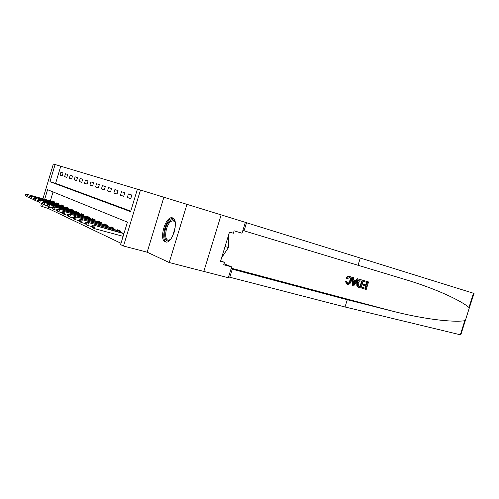 <?xml version="1.0" encoding="UTF-8"?>
<svg xmlns="http://www.w3.org/2000/svg" width="499" height="499" viewBox="0 0 499 499"><rect width="100%" height="100%" fill="white"/><g stroke="black" fill="none" stroke-linecap="round" stroke-linejoin="round"><path stroke-width="0.75" d="M172.56 217.882L172.055 217.764C165.356 216.329 158.738 239.776 165.25 241.884L166.055 242.077C172.81 243.275 179.216 219.423 172.56 217.882M42.933 198.802L53.362 164.003L55.108 164.527L49.956 181.698L130.601 211.645L137.425 189.121L140.481 190.038L123.509 246.013L120.608 244.616L127.42 222.142L47.561 189.701L44.685 199.294M221.163 214.82L203.817 271.437L228.336 277.725L231.667 266.89L223.714 264.757L224.45 262.349L220.533 261.289L229.49 232.091L233.382 233.251L234.125 230.837L242.021 233.201L245.358 222.329L140.481 190.038M137.4 189.196L55.108 164.527M203.817 271.437L169.223 262.524L187.006 204.222M60.741 166.267L55.607 183.364L130.75 211.152M60.042 175.124L62.207 175.848L63.074 172.96L60.903 172.261L60.042 175.124L62.225 175.791M64.596 176.646L66.841 177.388L67.721 174.45L65.475 173.727L64.596 176.646L66.86 177.326M69.311 178.212L71.631 178.985L72.536 175.997L70.203 175.249L69.311 178.212L71.656 178.923M74.195 179.84L76.597 180.638L77.513 177.594L75.1 176.821L74.195 179.84L76.621 180.569M79.254 181.524L81.742 182.353L82.678 179.253L80.177 178.449L79.254 181.524L81.767 182.285M84.493 183.27L87.076 184.125L88.03 180.969L85.435 180.139L84.493 183.27L87.1 184.056M89.932 185.079L92.614 185.971L93.581 182.753L90.887 181.892L89.932 185.079L92.633 185.896M95.571 186.957L98.359 187.886L99.345 184.605L96.55 183.707L95.571 186.957L98.384 187.805M101.434 188.909L104.328 189.869L105.339 186.526L102.432 185.597L101.434 188.909L104.353 189.788M107.528 190.936L110.535 191.934L111.564 188.528L108.545 187.562L107.528 190.936L110.56 191.853M113.859 193.044L116.997 194.086L118.045 190.612L114.901 189.601L113.859 193.044L117.022 193.999M120.459 195.24L123.721 196.325L124.8 192.776L121.525 191.728L120.459 195.24L123.752 196.232M127.332 197.529L130.738 198.664L131.836 195.04L128.418 193.943L127.332 197.529L130.763 198.565M48.528 206.973L48.097 208.401L121.008 243.287M53.044 191.928L50.355 200.891M52.158 201.396L52.301 200.916L54.403 201.846L54.154 202.681M56.574 203.361L56.724 202.868L58.901 203.835L58.639 204.69M63.51 206.012L61.146 205.395L61.296 204.896L63.548 205.887L63.286 206.773M65.88 207.497L66.03 206.985L68.363 208.021L68.095 208.925M73.322 210.335L70.808 209.686L70.939 209.156L73.359 210.222L73.072 211.158M75.86 211.938L76.023 211.401L78.53 212.512L78.237 213.478M81.131 214.277L81.3 213.734L83.901 214.882L83.601 215.88M86.601 216.709L86.77 216.154L89.471 217.346L89.159 218.375M92.284 219.236L92.452 218.668L95.265 219.909L94.941 220.97M98.184 221.862L98.365 221.275L101.285 222.566L100.954 223.664M104.328 224.594L104.509 223.995L107.547 225.336L107.204 226.471M110.722 227.438L110.909 226.82L114.071 228.218L113.716 229.397M117.384 230.401L117.571 229.771L120.87 231.224L120.502 232.447M163.865 197.292L147.168 252.201L169.223 262.524M147.168 252.201L123.509 246.013M48.097 208.401L40.762 206.037L41.579 203.318M70.808 209.686L43.806 202.157L44.916 202.675L44.236 204.946L43.126 204.422L42.421 206.836M55.607 183.364L49.956 181.698M54.366 201.983L26.615 194.223L54.304 202.182M25.536 195.003L25.056 194.778L24.95 195.134L25.43 195.358L27.582 194.666L26.952 196.781L29.366 197.461M25.43 195.358L26.952 196.781L24.95 195.134M26.615 194.223L25.056 194.778M364.413 280.756L368.568 281.96L364.033 280.631L363.64 281.455L364.139 281.623L364.413 280.756L364.033 280.631M366.99 282.446L366.023 284.954L363.029 284.099L362.761 284.966L363.422 285.197L363.696 284.33L363.029 284.099M365.742 285.858L365.206 288.179L361.987 287.274L361.837 288.185L362.212 288.316L362.48 287.449L361.987 287.274M363.309 280.438L360.877 279.714C358.968 279.309 357.583 280.288 356.729 282.665L356.872 286.077L358.469 287.243L357.34 286.239L357.396 282.896C358.151 280.482 359.436 279.465 361.257 279.845L363.309 280.438L360.964 287.967L358.469 287.243M346.587 278.274C347.423 276.752 348.489 276.134 349.787 276.421L349.431 276.303C348.077 275.997 346.924 276.583 345.963 278.055L347.341 278.76L345.963 278.055M349.412 277.282C350.261 278.03 350.385 279.172 349.78 280.706L348.776 282.727M349.787 276.421L350.055 276.515C351.583 277.363 351.988 278.916 351.271 281.168C350.504 283.488 349.2 284.511 347.366 284.249L345.782 281.386L346.686 281.392L346.069 281.174L345.177 281.174L347.011 284.124M460.795 334.891L345.021 306.985L347.279 299.749L393.05 311.295C423.526 319.104 452.98 322.597 464.787 320.695L465.436 320.208L469.235 308.207L468.966 307.478C460.677 300.41 437.311 289.539 409.511 280.825L242.863 230.457M358.344 279.003L353.679 285.915L352.749 285.659L352.799 277.4L353.672 277.656L353.61 280.182L356.093 280.893L357.477 278.754L358.344 279.003L357.103 278.623L355.469 280.675L353.61 280.145M353.672 277.656L352.425 277.276L352.375 285.522L352.749 285.659M358.026 265.293L360.29 258.039L245.346 222.373M345.021 306.985L228.586 276.914M231.062 268.855L347.279 299.749M468.966 307.478L473.47 293.256L360.29 258.039M231.667 266.89L224.026 263.74M473.47 293.256L474.05 293.443M474.013 293.431L469.235 308.207M224.45 262.349L220.677 260.809M346.686 281.392L347.678 283.382C349.019 283.507 349.942 282.696 350.441 280.937C351.046 279.272 350.803 278.086 349.724 277.369L347.341 278.76M350.441 280.937L349.78 280.706M345.782 281.386L345.177 281.174M354.321 283.625L355.569 281.698L353.585 281.13L353.485 284.91L354.321 283.625L353.704 283.407L354.889 281.498M357.477 278.754L357.103 278.623M356.093 280.893L355.469 280.675M352.799 277.4L352.425 277.276M362.23 281.074L359.517 280.875L358.207 283.145L358.351 286.114L360.421 286.869L362.23 281.074M361.257 279.845L360.877 279.714M357.396 282.896L356.729 282.665M357.34 286.239L356.872 286.077M358.008 287.019L357.621 286.875M361.725 280.931L359.929 286.694L359.255 286.538M360.421 286.869L359.929 286.694M363.696 284.33L366.69 285.185L367.501 282.596L364.139 281.623M366.69 285.185L366.023 284.954M362.48 287.449L365.698 288.36L366.422 286.052L363.422 285.197M365.698 288.36L365.206 288.179M368.568 281.96L366.235 289.445L362.212 288.316M58.857 203.96L30.689 196.101L58.795 204.172M29.603 196.905L29.11 196.675L29.004 197.03L29.497 197.267L31.686 196.562L31.044 198.714L33.552 199.413M29.497 197.267L31.044 198.714L30.052 198.246L29.004 197.03M30.689 196.101L29.11 196.675M61.146 205.395L35.94 198.527L63.448 206.237M33.82 198.876L33.308 198.639L33.196 199.001L33.714 199.244L33.82 198.876L35.94 198.527L35.286 200.717L37.887 201.44M33.714 199.244L35.286 200.717L33.196 199.001M34.905 198.053L33.308 198.639M68.332 208.139L39.278 200.068L68.263 208.37M38.192 200.916L37.656 200.673L37.544 201.041L38.08 201.29L38.192 200.916L40.35 200.561L39.683 202.794L42.384 203.542M38.08 201.29L39.683 202.794L37.544 201.041M39.278 200.068L37.656 200.673M42.721 203.037L42.166 202.775L42.608 203.417L42.721 203.037L44.916 202.675L73.247 210.578M42.608 203.417L44.236 204.946L47.043 205.719M43.806 202.157L42.166 202.775M42.053 203.155L43.126 204.422M170.533 239.364L169.573 240.125C162.443 245.071 163.466 224.681 170.465 220.402C172.754 219.005 174.363 219.766 175.286 222.691M175.186 222.354L173.209 220.695L171.12 221.325C165.768 224.519 163.466 240.2 168.412 240.15L170.265 239.601M173.141 218.169L170.527 218.961C164.414 222.641 161.165 240.306 166.323 242.084M221.65 257.646L228.48 247.535L228.617 234.935M225.049 246.562L228.48 247.535M78.499 212.618L48.503 204.328L78.424 212.873M47.417 205.232L46.844 204.964L46.731 205.351L47.305 205.619L47.417 205.232L49.657 204.864L48.964 207.179L51.884 207.983M47.305 205.619L48.964 207.179L46.731 205.351M48.503 204.328L46.844 204.964M83.869 214.982L53.381 206.586L83.788 215.25M52.301 207.515L51.703 207.235L51.584 207.628L52.183 207.908L52.301 207.515L54.578 207.135L53.873 209.493L56.911 210.328M52.183 207.908L53.873 209.493L52.676 208.931L51.584 207.628M53.381 206.586L51.703 207.235M89.446 217.439L58.445 208.925L89.358 217.72M57.366 209.879L56.749 209.592L56.63 209.992L57.248 210.285L57.366 209.879L59.693 209.499L58.969 211.9L62.132 212.767M57.248 210.285L58.969 211.9L57.728 211.314L56.63 209.992M58.445 208.925L56.749 209.592M95.234 219.99L63.716 211.358L95.147 220.284M62.637 212.343L61.995 212.044L61.876 212.455L62.518 212.755L62.637 212.343L65.007 211.956L64.271 214.402L67.571 215.306M62.518 212.755L64.271 214.402L62.98 213.797L61.876 212.455M63.716 211.358L61.995 212.044M101.21 222.629L69.193 213.89L101.166 222.947M68.126 214.907L67.452 214.595L67.328 215.013L68.001 215.325L68.126 214.907L70.54 214.508L69.791 217.009L73.228 217.951M68.001 215.325L69.791 217.009L68.444 216.373L67.328 215.013M69.193 213.89L67.452 214.595M107.522 225.423L74.9 216.522L107.428 225.723M73.84 217.583L73.141 217.252L73.01 217.676L73.709 218.007L73.84 217.583L76.303 217.171L75.536 219.722L79.129 220.701M73.709 218.007L75.536 219.722L74.133 219.061L73.01 217.676M74.9 216.522L73.141 217.252M114.046 228.311L80.844 219.267L113.953 228.611M79.79 220.365L79.06 220.022L78.936 220.458L79.659 220.795L79.79 220.365L82.31 219.947L81.524 222.548L85.279 223.571M79.659 220.795L81.524 222.548L80.065 221.862L78.936 220.458M80.844 219.267L79.06 220.022M120.845 231.318L87.044 222.136L120.752 231.623M86.003 223.265L85.242 222.91L85.111 223.352L85.872 223.708L86.003 223.265L88.573 222.841L87.774 225.498L91.704 226.558M85.872 223.708L87.774 225.498L86.246 224.781L85.111 223.352M87.044 222.136L85.242 222.91M124.008 233.401L93.519 225.124L123.92 233.675M92.49 226.297L91.697 225.928L91.56 226.378L92.352 226.752L92.49 226.297L95.116 225.86L94.299 228.579L123.116 236.333M92.352 226.752L94.299 228.579L92.702 227.831L91.56 226.378M93.519 225.124L91.697 225.928M53.393 202.469L53.549 201.958M53.031 202.369L53.181 201.858M393.05 311.295L231.274 268.169M244.055 230.819L246.531 222.741M232.266 269.167L229.79 277.213M460.296 334.891L464.787 320.695M57.859 204.471L58.015 203.948M57.491 204.372L57.647 203.842M62.481 206.549L62.643 206M62.107 206.443L62.269 205.894M67.265 208.694L67.434 208.127M66.885 208.588L67.059 208.014M72.218 210.921L72.399 210.328M71.837 210.815L72.012 210.216M172.773 235.771L175.292 226.926M174.712 230.301L174.057 232.596M77.357 213.229L77.545 212.611M76.971 213.123L77.158 212.499M82.691 215.63L82.884 214.982M82.291 215.518L82.491 214.869M88.223 218.119L88.429 217.445M87.818 218.007L88.024 217.327M93.974 220.701L94.186 220.003M93.562 220.589L93.775 219.884M99.95 223.39L100.174 222.66M99.532 223.278L99.756 222.542M106.168 226.19L106.399 225.423M105.744 226.078L105.975 225.305M112.643 229.11L112.886 228.299M112.213 228.991L112.456 228.18M119.392 232.147L119.648 231.305M118.949 232.029L119.211 231.18M172.055 217.764L172.829 217.994M409.511 280.825L381.292 272.292M460.764 334.985L465.436 320.208M346.774 284.043L347.136 284.174M173.845 220.882L173.209 220.695"/></g></svg>
